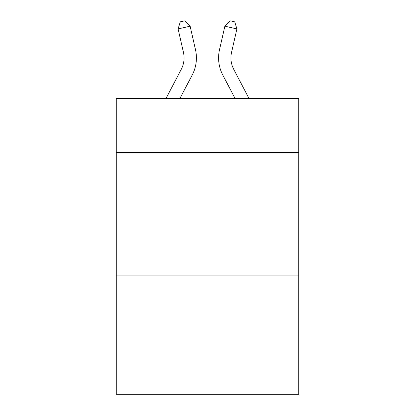 <?xml version="1.0" encoding="UTF-8"?>
<svg xmlns="http://www.w3.org/2000/svg" width="415" height="415" viewBox="0 0 415 415"><rect width="100%" height="100%" fill="white"/><g stroke="black" fill="none" stroke-linecap="round" stroke-linejoin="round"><path stroke-width="0.62" d="M298.738 152.596L298.738 98.345L116.262 98.345L116.262 152.596L298.738 152.596L298.738 394.25L116.262 394.25L116.262 152.596M298.738 275.887L116.262 275.887M183.456 52.425A24.661 24.661 -24 0 1 181.256 69.347A24.661 24.661 -24 0 0 183.456 52.425A24.661 24.661 -24 0 1 181.256 69.347A24.661 24.661 -24 0 0 183.456 52.425A24.661 24.661 -24 0 1 181.256 69.347A24.661 24.661 -24 0 0 183.456 52.425A24.661 24.661 -24 0 1 181.256 69.347A24.661 24.661 -24 0 0 183.456 52.425A24.661 24.661 -24 0 1 181.256 69.347A24.661 24.661 -24 0 0 183.456 52.425A24.661 24.661 -24 0 1 181.256 69.347A24.661 24.661 -24 0 0 183.456 52.425A24.661 24.661 -24 0 1 181.256 69.347A24.661 24.661 -24 0 0 183.456 52.425A24.661 24.661 -24 0 1 181.256 69.347A24.661 24.661 -24 0 0 183.456 52.425A24.661 24.661 -24 0 1 181.256 69.347A24.661 24.661 -24 0 0 183.456 52.425A24.661 24.661 -24 0 1 181.256 69.347A24.661 24.661 -24 0 0 183.456 52.425A24.661 24.661 -24 0 1 181.256 69.347A24.661 24.661 -24 0 0 183.456 52.425A24.661 24.661 -24 0 1 181.256 69.347A24.661 24.661 -24 0 0 183.456 52.425A24.661 24.661 -24 0 1 181.256 69.347A24.661 24.661 -24 0 0 183.456 52.425A24.661 24.661 -24 0 1 181.256 69.347A24.661 24.661 -24 0 0 183.456 52.425A24.661 24.661 -24 0 1 181.256 69.347A24.661 24.661 -24 0 0 183.456 52.425A24.661 24.661 -24 0 1 181.256 69.347A24.661 24.661 -24 0 0 183.456 52.425A24.661 24.661 -24 0 1 181.256 69.347A24.661 24.661 -24 0 0 183.456 52.425A24.661 24.661 -24 0 1 181.256 69.347A24.661 24.661 -24 0 0 183.456 52.425A24.661 24.661 -24 0 1 181.256 69.347A24.661 24.661 -24 0 0 183.456 52.425A24.661 24.661 -24 0 1 181.256 69.347A24.661 24.661 -24 0 0 183.456 52.425A24.661 24.661 -24 0 1 181.256 69.347A24.661 24.661 -24 0 0 183.456 52.425A24.661 24.661 -24 0 1 181.256 69.347A24.661 24.661 -24 0 0 183.456 52.425A24.661 24.661 -24 0 1 181.256 69.347A24.661 24.661 -24 0 0 183.456 52.425A24.661 24.661 -24 0 1 181.256 69.347A24.661 24.661 -24 0 0 183.456 52.425A24.661 24.661 -24 0 1 181.256 69.347A24.661 24.661 -24 0 0 183.456 52.425A24.661 24.661 -24 0 1 181.256 69.347A24.661 24.661 -24 0 0 183.456 52.425A24.661 24.661 -24 0 1 181.256 69.347A24.661 24.661 -24 0 0 183.456 52.425A24.661 24.661 -24 0 1 181.256 69.347A24.661 24.661 -24 0 0 183.456 52.425A24.661 24.661 -24 0 1 181.256 69.347A24.661 24.661 -24 0 0 183.456 52.425A24.661 24.661 -24 0 1 181.256 69.347A24.661 24.661 -24 0 0 183.456 52.425A24.661 24.661 -24 0 1 181.256 69.347A24.661 24.661 -24 0 0 183.456 52.425A24.661 24.661 -24 0 1 181.256 69.347A24.661 24.661 -24 0 0 183.456 52.425A24.661 24.661 -24 0 1 181.256 69.347A24.661 24.661 -24 0 0 183.456 52.425A24.661 24.661 -24 0 1 181.256 69.347A24.661 24.661 -24 0 0 183.456 52.425A24.661 24.661 -24 0 1 181.256 69.347L166.067 98.345L181.256 69.347A24.661 24.661 -38.4 0 0 183.456 52.425L178.102 28.92L180.281 21.845L185.09 20.75L190.122 26.181L195.481 49.686A36.987 36.987 156 0 1 192.181 75.068L179.986 98.345M248.933 98.345L233.744 69.347A24.661 24.661 38.4 0 1 231.544 52.425L236.898 28.92L224.878 26.181L219.519 49.686A36.987 36.987 -156 0 0 222.819 75.068L235.015 98.345M178.102 28.92L190.122 26.181L195.481 49.686M233.744 69.347A24.661 24.661 24 0 1 231.544 52.425A24.661 24.661 24 0 0 233.744 69.347A24.661 24.661 24 0 1 231.544 52.425A24.661 24.661 24 0 0 233.744 69.347A24.661 24.661 24 0 1 231.544 52.425A24.661 24.661 24 0 0 233.744 69.347A24.661 24.661 24 0 1 231.544 52.425A24.661 24.661 24 0 0 233.744 69.347A24.661 24.661 24 0 1 231.544 52.425A24.661 24.661 24 0 0 233.744 69.347A24.661 24.661 24 0 1 231.544 52.425A24.661 24.661 24 0 0 233.744 69.347A24.661 24.661 24 0 1 231.544 52.425A24.661 24.661 24 0 0 233.744 69.347A24.661 24.661 24 0 1 231.544 52.425A24.661 24.661 24 0 0 233.744 69.347A24.661 24.661 24 0 1 231.544 52.425A24.661 24.661 24 0 0 233.744 69.347A24.661 24.661 24 0 1 231.544 52.425A24.661 24.661 24 0 0 233.744 69.347A24.661 24.661 24 0 1 231.544 52.425A24.661 24.661 24 0 0 233.744 69.347A24.661 24.661 24 0 1 231.544 52.425A24.661 24.661 24 0 0 233.744 69.347A24.661 24.661 24 0 1 231.544 52.425A24.661 24.661 24 0 0 233.744 69.347A24.661 24.661 24 0 1 231.544 52.425A24.661 24.661 24 0 0 233.744 69.347A24.661 24.661 24 0 1 231.544 52.425A24.661 24.661 24 0 0 233.744 69.347A24.661 24.661 24 0 1 231.544 52.425A24.661 24.661 24 0 0 233.744 69.347A24.661 24.661 24 0 1 231.544 52.425A24.661 24.661 24 0 0 233.744 69.347A24.661 24.661 24 0 1 231.544 52.425A24.661 24.661 24 0 0 233.744 69.347A24.661 24.661 24 0 1 231.544 52.425A24.661 24.661 24 0 0 233.744 69.347A24.661 24.661 24 0 1 231.544 52.425A24.661 24.661 24 0 0 233.744 69.347A24.661 24.661 24 0 1 231.544 52.425A24.661 24.661 24 0 0 233.744 69.347A24.661 24.661 24 0 1 231.544 52.425A24.661 24.661 24 0 0 233.744 69.347A24.661 24.661 24 0 1 231.544 52.425A24.661 24.661 24 0 0 233.744 69.347A24.661 24.661 24 0 1 231.544 52.425A24.661 24.661 24 0 0 233.744 69.347A24.661 24.661 24 0 1 231.544 52.425A24.661 24.661 24 0 0 233.744 69.347A24.661 24.661 24 0 1 231.544 52.425A24.661 24.661 24 0 0 233.744 69.347A24.661 24.661 24 0 1 231.544 52.425A24.661 24.661 24 0 0 233.744 69.347A24.661 24.661 24 0 1 231.544 52.425A24.661 24.661 24 0 0 233.744 69.347A24.661 24.661 24 0 1 231.544 52.425A24.661 24.661 24 0 0 233.744 69.347A24.661 24.661 24 0 1 231.544 52.425A24.661 24.661 24 0 0 233.744 69.347A24.661 24.661 24 0 1 231.544 52.425A24.661 24.661 24 0 0 233.744 69.347A24.661 24.661 24 0 1 231.544 52.425A24.661 24.661 24 0 0 233.744 69.347A24.661 24.661 24 0 1 231.544 52.425A24.661 24.661 24 0 0 233.744 69.347A24.661 24.661 24 0 1 231.544 52.425A24.661 24.661 24 0 0 233.744 69.347A24.661 24.661 24 0 1 231.544 52.425M236.898 28.92L234.719 21.845L229.91 20.75L224.878 26.181L219.519 49.686"/></g></svg>
